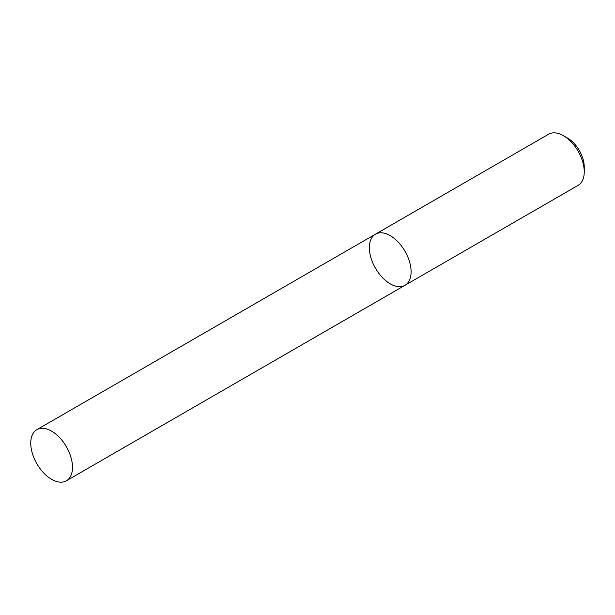 <?xml version="1.0" encoding="UTF-8"?>
<svg xmlns="http://www.w3.org/2000/svg" width="615" height="615" viewBox="0 0 615 615"><rect width="100%" height="100%" fill="white"/><g stroke="black" fill="none" stroke-linecap="round" stroke-linejoin="round"><path stroke-width="0.92" d="M578.138 185.33A29.52 17.043 -120 0 0 584.25 171.823A29.52 17.043 -120 0 0 563.378 135.669A29.52 17.043 -120 0 0 548.618 134.208L375.473 234.169A29.52 17.043 -120 0 0 370.945 257.823A29.52 17.043 -120 0 0 390.233 283.838A29.52 17.043 -120 0 0 404.993 285.299A29.52 17.043 -120 0 0 404.993 251.212A29.52 17.043 -120 0 0 375.473 234.169A29.52 17.043 -120 0 1 390.233 235.637A29.52 17.043 -120 0 1 409.513 261.644A29.52 17.043 -120 0 1 404.993 285.299L578.138 185.33M563.378 135.669L567.553 138.083A23.616 13.63 60 0 1 584.25 167.003L584.25 171.823M51.622 431.13A29.52 17.043 60 0 1 70.902 457.137A29.52 17.043 60 0 1 66.382 480.792A29.52 17.043 60 0 1 36.862 463.748A29.52 17.043 60 0 1 36.862 429.67A29.52 17.043 60 0 1 51.622 431.13M66.382 480.792L404.993 285.299M36.862 429.67L375.473 234.169"/></g></svg>
